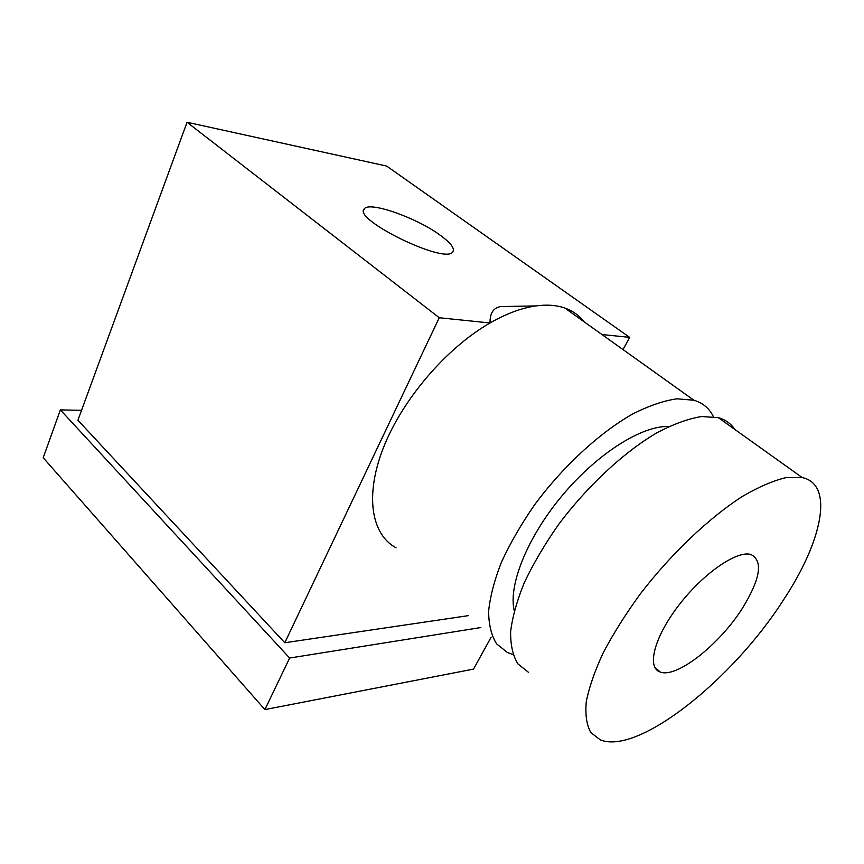 <?xml version="1.0" encoding="UTF-8"?>
<svg xmlns="http://www.w3.org/2000/svg" width="864" height="864" viewBox="0 0 864 864"><rect width="100%" height="100%" fill="white"/><g stroke="black" fill="none" stroke-linecap="round" stroke-linejoin="round"><path stroke-width="1.3" d="M440.608 235.505C451.084 243.227 455.123 248.746 452.704 252.04C444.787 264.524 351.486 218.819 364.349 208.753C369.63 201.085 417.388 218.128 440.608 235.505M601.906 334.508L629.662 337.37L386.64 166.061L187.056 122.267L439.258 317.736L490.028 322.974C489.834 313.276 493.366 307.811 500.623 306.58L512.536 306.364M60.372 409.892L289.634 658.033L264.902 709.582L43.2 457.736L60.372 409.892L81.54 410.324M491.13 637.211L473.515 669.114L264.902 709.582M480.859 627.545L289.634 658.033M439.258 317.736L284.796 642.751L468.234 615.665M284.796 642.751L77.911 420.228L187.056 122.267M629.662 337.37L623.03 349.596M396.09 547.808C371.455 534.665 364.511 495.882 383.411 447.736C402.224 399.697 446.191 348.084 490.028 322.974C506.39 313.632 521.651 307.951 535.82 305.932C546.847 304.42 556.535 305.132 564.883 308.07C572.821 310.91 579.236 315.49 584.14 321.818M513 654.588L507.406 652.525L496.606 643.831C491.378 635.494 488.722 624.629 488.624 611.248C490.126 596.57 494.402 580.198 501.476 562.108C510.116 543.37 521.111 524.34 534.46 504.997C562.745 466.668 599.26 432.961 632.599 414.018C648.875 405.788 663.649 400.723 676.944 398.801L693.922 400.237C702.929 402.959 709.409 408.434 713.372 416.653M742.727 607.748C719.896 644.306 676.631 678.629 660.226 672.008C646.542 667.775 654.037 637.535 678.467 605.707C702.713 573.826 736.798 550.174 750.87 554.483C763.247 560.768 760.536 578.524 742.727 607.748M668.887 426.514C642.211 425.25 597.164 453.622 562.162 495.623C527.083 537.581 508.064 585.652 514.264 610.762M528.379 672.246L517.86 663.844C512.86 655.668 510.451 644.933 510.624 631.638C512.406 617.015 516.996 600.631 524.372 582.498C533.326 563.684 544.612 544.514 558.241 524.988C587.077 486.27 623.97 451.991 657.385 432.497C673.661 424.008 688.392 418.684 701.579 416.534L718.33 417.658C725.49 419.71 730.987 423.63 734.8 429.43M783.248 600.307C732.1 680.227 637.859 755.428 600.242 739.843L590.782 732.51C586.602 724.95 585.101 714.701 586.278 701.73C589.097 687.344 594.756 671.015 603.245 652.741C613.3 633.679 625.644 614.077 640.278 593.957C671.036 553.9 709.225 517.612 742.792 496.184C759.056 486.734 773.561 480.524 786.305 477.544L802.17 477.544C834.775 484.542 821.88 542.084 783.248 600.307M693.922 400.237L564.883 308.07M363.668 210.33L364.349 208.753M500.623 306.58L535.82 305.932M660.226 672.008L654.739 667.224M802.17 477.544L718.33 417.658"/></g></svg>
